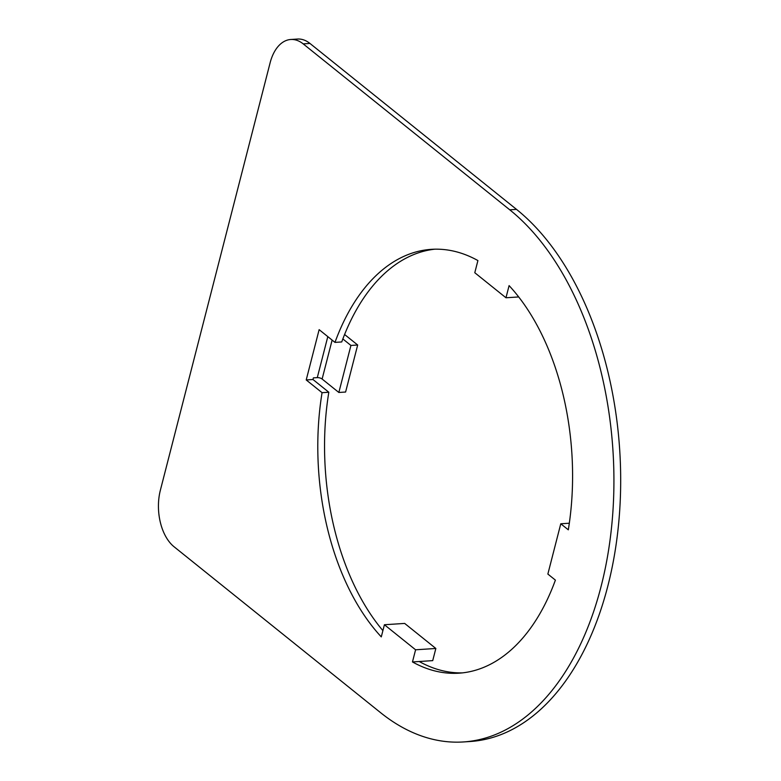 <?xml version="1.0" encoding="UTF-8"?>
<svg xmlns="http://www.w3.org/2000/svg" width="781" height="781" viewBox="0 0 781 781"><rect width="100%" height="100%" fill="white"/><g stroke="black" fill="none" stroke-linecap="round" stroke-linejoin="round"><path stroke-width="1.17" d="M463.426 741.95L470.182 741.511A281.287 168.1 -93.7 0 0 618.982 519.824A281.287 168.1 -93.7 0 0 516.505 209.376L309.94 43.433A42.194 25.217 -93.7 0 0 297.512 39.05L290.766 39.489A42.194 25.217 -93.7 0 0 270.119 62.812L160.359 490.263A42.194 25.217 -93.7 0 0 174.065 546.759L380.63 712.702A281.287 168.1 -93.7 0 0 463.426 741.95A281.287 168.1 -93.7 0 0 612.226 520.263A281.287 168.1 -93.7 0 0 509.749 209.816L303.184 43.873A42.194 25.217 -93.7 0 0 290.766 39.489M344.587 334.493L357.678 345.007L345.602 392.033L338.847 392.472L322.123 379.029A3.573 1.377 14.4 0 0 317.281 377.623L313.396 377.877L312.976 379.507L328.821 392.238A212.373 126.922 -93.7 0 0 382.895 630.638M412.466 661.946A212.373 126.922 -93.7 0 0 458.964 673.183A212.373 126.922 -93.7 0 0 555.398 580.117L547.862 574.064L560.778 523.778L568.314 529.83A212.373 126.922 -93.7 0 0 509.095 285.612L505.971 297.766L474.789 272.725L477.913 260.561A212.373 126.922 -93.7 0 0 431.424 249.334A212.373 126.922 -93.7 0 0 334.981 342.39L319.136 329.66L306.22 379.947L322.065 392.677A212.373 126.922 -93.7 0 0 381.284 636.896L384.408 624.741L415.59 649.792L412.466 661.946L419.221 661.507A212.373 126.922 -93.7 0 0 462.332 672.89M434.802 249.188A212.373 126.922 -93.7 0 0 341.736 341.951L334.981 342.39M306.22 379.947L312.976 379.507M322.065 392.677L328.821 392.238M384.408 624.741L404.665 623.423L435.847 648.474L432.723 660.628L419.221 661.507M415.59 649.792L435.847 648.474M560.778 523.778L569.32 523.221M505.971 297.766L518.691 296.946M357.678 345.007L350.923 345.446L342.849 338.954M338.847 392.472L350.923 345.446M509.749 209.816L516.505 209.376M303.184 43.873L309.94 43.433M317.281 377.623L327.805 336.631M322.123 379.029L332.12 340.096"/></g></svg>
